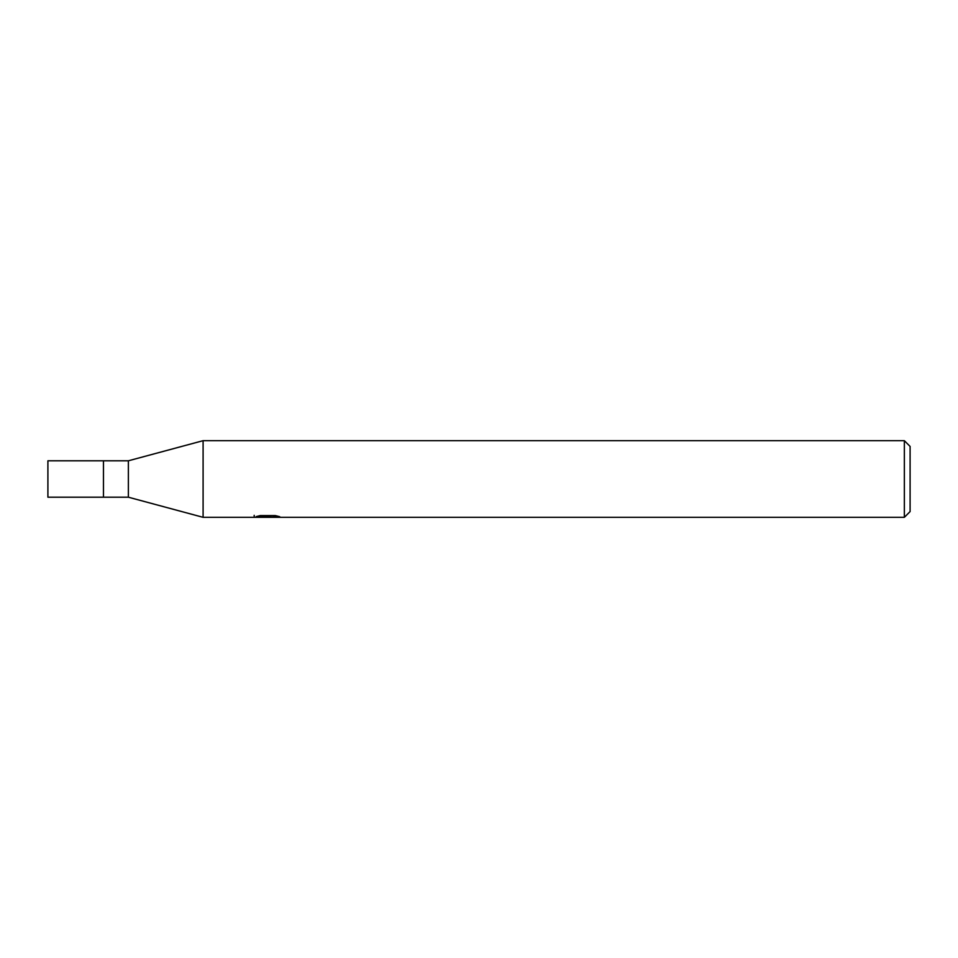 <?xml version="1.0" encoding="UTF-8"?>
<svg xmlns="http://www.w3.org/2000/svg" width="958" height="958" viewBox="0 0 958 958"><rect width="100%" height="100%" fill="white"/><g stroke="black" fill="none" stroke-linecap="round" stroke-linejoin="round"><path stroke-width="1.44" d="M904.352 517.32L203.096 517.32L128.372 497.202L103.464 497.202L103.464 460.798L128.372 460.798L203.096 440.68L904.352 440.68L910.1 446.428L910.1 511.572L904.352 517.32L904.352 440.68M128.372 497.202L128.372 460.798M203.096 517.32L203.096 440.68M267.557 517.009L253.93 517.32L268.491 516.59L256.241 516.59L260.229 515.584L275.353 515.584L279.736 516.709L266.935 517.32L267.557 516.649M265.019 517.32L262.504 516.949M270.875 516.721L267.007 517.32M268.491 515.584L268.491 516.59M254.193 515.32L254.193 517.236M103.464 497.202L47.9 497.202L47.9 460.798L103.464 460.798M270.875 517.296L270.875 515.584"/></g></svg>
